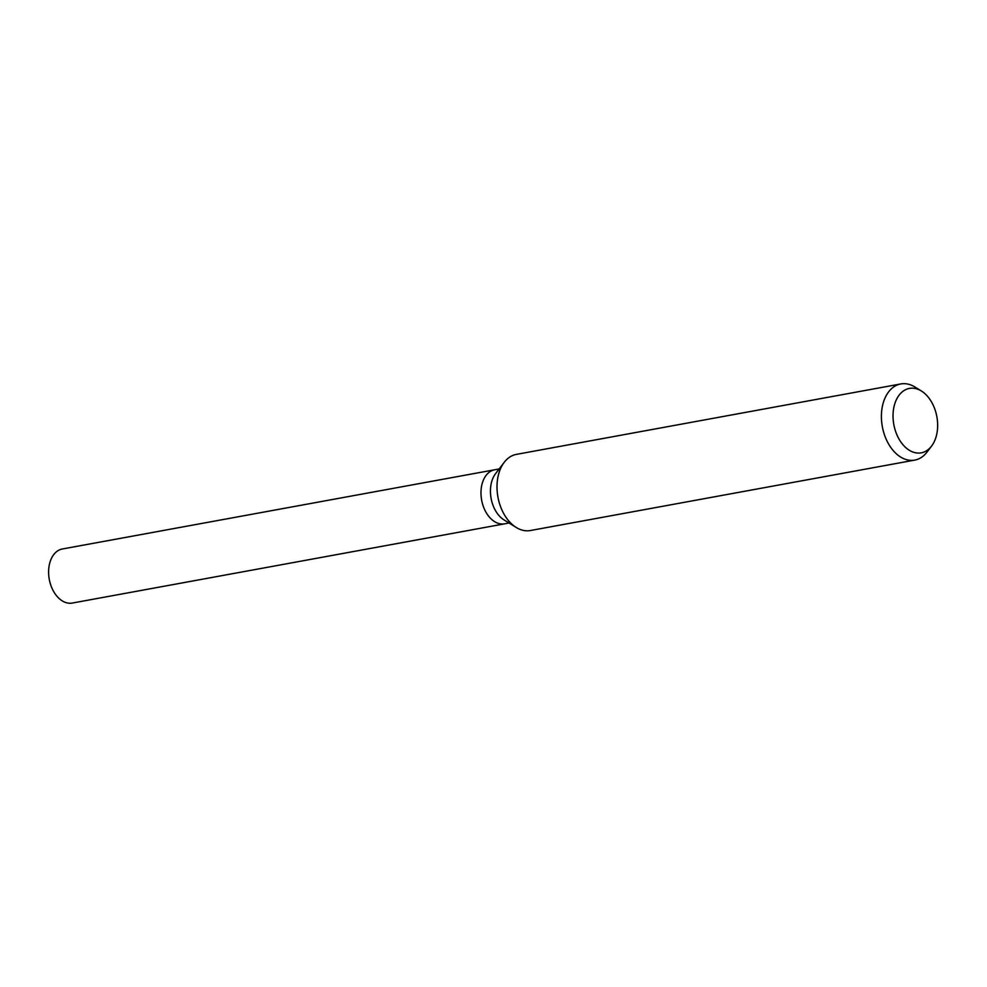 <?xml version="1.0" encoding="UTF-8"?>
<svg xmlns="http://www.w3.org/2000/svg" width="987" height="987" viewBox="0 0 987 987"><rect width="100%" height="100%" fill="white"/><g stroke="black" fill="none" stroke-linecap="round" stroke-linejoin="round"><path stroke-width="1.48" d="M931.531 446.149L926.929 452.182A38.703 25.847 -100.4 0 1 914.764 460.102L530.352 530.537A38.703 25.847 -100.4 0 1 516.176 527.44L504.024 519.902A27.488 18.358 -100.4 0 1 495.289 510.242A27.488 18.358 -100.4 0 1 495.56 473.661L504.234 462.298A38.703 25.847 -100.4 0 1 516.398 454.378L900.81 383.943A38.703 25.847 -100.4 0 1 914.986 387.04L921.439 391.037A32.744 21.874 -100.4 0 1 931.864 402.548A32.744 21.874 -100.4 0 1 931.531 446.149A32.744 21.874 -100.4 0 1 898.824 438.721A32.744 21.874 -100.4 0 1 896.381 399.698A32.744 21.874 -100.4 0 1 921.439 391.037M485.838 511.982A27.488 18.358 -100.4 0 0 504.653 523.826A27.488 18.358 -100.4 0 1 485.838 511.982A27.488 18.358 -100.4 0 1 494.746 469.763L499.151 468.961M516.176 527.44A38.703 25.847 -100.4 0 1 503.863 513.845A38.703 25.847 -100.4 0 1 504.234 462.298M914.764 460.102A38.703 25.847 -100.4 0 1 888.263 443.41A38.703 25.847 -100.4 0 1 900.81 383.943M504.48 523.863L72.285 603.057A27.488 18.358 -100.4 0 1 53.471 591.201A27.488 18.358 -100.4 0 1 62.378 548.982L494.573 469.8M504.653 523.826L509.058 523.024"/></g></svg>
